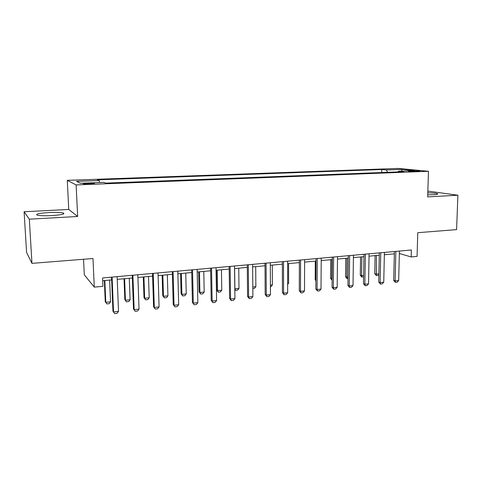 <?xml version="1.0" encoding="UTF-8"?>
<svg xmlns="http://www.w3.org/2000/svg" width="482" height="482" viewBox="0 0 482 482"><rect width="100%" height="100%" fill="white"/><g stroke="black" fill="none" stroke-linecap="round" stroke-linejoin="round"><path stroke-width="0.72" d="M51.851 215.587C61.684 214.876 65.48 214.002 63.232 212.978C60.431 212.381 55.635 212.237 48.851 212.55C38.964 213.231 35.114 214.11 37.295 215.177C40.145 215.773 44.995 215.912 51.851 215.587M427.739 194.836L433.493 194.722C437.126 194.499 438.481 194.162 437.548 193.716C436.035 193.234 432.782 192.927 427.805 192.788M89.76 184.04C93.641 183.847 95.105 183.612 94.153 183.335L87.947 183.214C84.055 183.407 82.585 183.642 83.525 183.925L89.76 184.04M83.543 259.262L84.284 274.794L94.285 287.127L102.925 286.308L102.564 277.969L411.375 249.977L411.182 256.942L417.075 256.376L417.774 232.698L456.587 229.613L457.9 195.216L427.853 191.089M24.1 211.761L26.582 252.472L31.963 263.365L29.318 219.183L77.662 216.478L76.126 184.919L67.275 180.352L68.751 209.447L24.1 211.761L29.318 219.183M76.126 184.919L428.474 171.285L398.228 168.429L67.275 180.352M412.803 170.881L408.441 171.279L415.418 171.49L419.774 171.092L412.803 170.881L412.785 171.526M387.558 172.309L386.377 169.965L381.786 169.501L97.43 179.84L99.172 180.527L99.581 182.515M386.377 169.965L402.06 169.393L414.544 170.586L398.548 171.194L398.096 171.905M99.172 180.527L76.53 181.359L80.428 183.244L103.805 182.359L105.709 183.112L403.518 171.694L398.548 171.194M94.285 287.127L92.978 258.515L31.963 263.365M428.474 171.285L427.673 196.909L457.9 195.216M399.355 253.508L411.182 256.942M102.684 280.723L111.649 279.897M117.24 279.379L132.363 277.987M137.918 277.475L152.607 276.12M158.126 275.614L172.393 274.3M177.876 273.794L191.74 272.517M197.186 272.011L210.664 270.77M216.075 270.269L229.179 269.064M234.553 268.57L247.29 267.396M252.628 266.901L265.022 265.757M270.324 265.269L282.374 264.16M287.64 263.672L299.37 262.594M304.6 262.112L316.011 261.057M321.211 260.581L332.315 259.557M337.478 259.081L348.287 258.087M353.42 257.611L363.94 256.641M369.037 256.171L379.286 255.225M384.347 254.761L394.33 253.839M381.786 169.501L381.72 172.532M401.608 171.08L402.06 169.393M77.662 216.478L68.751 209.447M399.415 251.062L398.674 280.536L397.144 282.199L395.367 282.398L395.12 280.928L393.692 280.416L394.384 251.514M398.674 280.536L395.12 280.928L395.843 251.381M395.367 282.398L393.692 280.416M378.888 274.445L378.057 275.367L376.34 275.547L374.749 273.662L376.056 274.125L378.9 273.83M375.104 255.611L374.749 273.662M376.43 255.49L376.34 275.547M384.401 252.423L383.75 282.181L382.226 283.856L380.412 284.055L380.129 282.579L378.732 282.054L379.334 252.881M383.75 282.181L380.129 282.579L380.75 252.749M380.412 284.055L378.732 282.054M369.079 253.809L368.537 283.856L367.007 285.549L365.163 285.754L364.838 284.26L363.482 283.729L363.982 254.273M368.537 283.856L364.838 284.26L365.356 254.147M365.163 285.754L363.482 283.729M353.451 255.225L353.011 285.561L351.486 287.272L349.607 287.477L349.239 285.977L347.92 285.434L348.317 255.689M353.011 285.561L349.239 285.977L349.655 255.568M349.607 287.477L347.92 285.434M363.597 276.891L361.663 276.987L360.283 275.168L361.554 275.638L363.621 275.427M360.578 256.954L360.283 275.168M361.868 256.834L361.554 275.638L361.874 277.072M348.01 278.53L346.926 278.542L345.54 276.698L346.775 277.18L348.034 277.054M345.775 258.316L345.54 276.698M347.028 258.201L346.775 277.18L347.13 278.62M331.899 259.593L331.718 278.753L332.11 280.205L330.513 278.259L332.128 278.71M330.688 259.708L330.513 278.259M337.502 256.671L337.171 287.308L335.653 289.025L333.731 289.242L333.321 287.73L332.044 287.176L332.339 257.141M337.171 287.308L333.321 287.73L333.628 257.02M333.731 289.242L332.044 287.176M315.306 261.123L315.198 279.849L315.897 280.15M315.891 280.777L315.198 279.849M321.229 258.147L321.006 289.086L319.494 290.821L317.536 291.038L317.078 289.519L315.843 288.953L316.023 258.617M321.006 289.086L317.078 289.519L317.27 258.509M317.536 291.038L315.843 288.953M304.606 259.653L304.504 290.899L303.003 292.652L300.997 292.875L300.497 291.345L299.31 290.767L299.37 260.129M304.504 290.899L300.497 291.345L300.569 260.021M300.997 292.875L299.31 290.767M287.64 261.19L287.658 292.755L286.163 294.526L284.115 294.749L283.567 293.207L282.428 292.616L282.368 261.672M287.658 292.755L283.567 293.207L283.512 261.563M284.115 294.749L282.428 292.616M270.312 262.762L270.456 294.647L268.968 296.436L266.877 296.665L266.275 295.111L265.19 294.502L265.004 263.244M270.456 294.647L266.275 295.111L266.094 263.142M266.877 296.665L265.19 294.502M252.604 264.365L252.887 296.581L251.405 298.382L249.272 298.623L248.616 297.051L247.579 296.436L247.266 264.853M252.887 296.581L248.616 297.051L248.302 264.757M249.272 298.623L247.579 296.436M287.652 283.35L288.598 283.247L288.591 263.588M288.598 283.247L287.658 284.368M270.414 285.145L272.39 284.94L272.312 265.088M272.39 284.94L270.986 286.633L270.42 286.694M252.803 286.983L255.858 286.663L255.701 266.618M255.858 286.663L254.454 288.375L252.821 288.543M234.812 288.802L238.988 288.423L238.747 268.179M238.988 288.423L237.596 290.146L235.547 290.363L234.824 289.489M234.626 268.558L234.891 288.851L235.547 290.363M234.517 266.01L234.939 298.557L233.463 300.376L231.282 300.617L230.571 299.039L229.595 298.406L229.143 266.492M234.939 298.557L230.571 299.039L230.119 266.407M231.282 300.617L229.595 298.406M216.358 270.245L216.701 290.08L217.587 290.652L221.768 290.218L221.443 269.775M221.768 290.218L220.382 291.959L218.292 292.176L216.701 290.08M217.237 270.161L217.587 290.652L218.292 292.176M216.032 267.685L216.599 300.575L215.129 302.413L212.905 302.66L212.134 301.069L211.212 300.419L210.616 268.173M216.599 300.575L212.134 301.069L211.532 268.088M212.905 302.66L211.212 300.419M198.662 271.878L199.09 291.911L199.922 292.496L204.193 292.05L203.784 271.402M204.193 292.05L202.814 293.803L200.681 294.032L199.09 291.911M199.488 271.8L199.922 292.496L200.681 294.032M197.132 269.396L197.849 302.642L196.391 304.491L194.113 304.745L192.426 302.479L191.679 269.89M197.849 302.642L193.288 303.142L192.535 269.812M194.113 304.745L192.426 302.479M180.593 273.541L181.112 293.779L181.889 294.375L186.251 293.924L185.745 273.065M186.251 293.924L184.883 295.695L182.702 295.924L181.112 293.779M181.359 273.469L181.889 294.375L182.702 295.924M177.804 271.149L178.683 304.751L177.237 306.618L174.912 306.877L173.225 304.588L172.321 271.643M178.683 304.751L174.02 305.263L173.104 271.577M174.912 306.877L173.225 304.588M162.145 275.24L162.753 295.683L163.47 296.297L167.923 295.834L167.326 274.764M167.923 295.834L166.567 297.623L164.344 297.852L162.753 295.683M162.844 275.18L163.47 296.297L164.344 297.852M158.042 272.939L159.084 306.907L157.65 308.793L155.27 309.058L153.583 306.739L152.517 273.439M159.084 306.907L154.312 307.432L153.228 273.378M155.27 309.058L153.583 306.739M143.293 276.981L143.998 297.635L144.654 298.256L149.209 297.786L148.504 276.499M149.209 297.786L147.86 299.587L145.588 299.828L143.998 297.635M143.931 276.921L144.654 298.256L145.588 299.828M137.822 274.77L139.039 309.113L137.611 311.023L135.177 311.294L133.496 308.938L132.261 275.276M139.039 309.113L134.159 309.649L132.899 275.216M135.177 311.294L133.496 308.938M124.031 278.753L124.838 299.623L125.434 300.262L130.086 299.78L129.278 278.271M130.086 299.78L128.742 301.599L126.423 301.846L124.838 299.623M124.603 278.704L125.434 300.262L126.423 301.846M117.126 276.65L118.524 311.372L117.114 313.3L114.626 313.571L112.945 311.191L111.535 277.156M118.524 311.372L113.535 311.92L112.089 277.102M114.626 313.571L112.945 311.191M104.347 280.572L105.257 301.66L105.787 302.31L110.541 301.816L109.625 280.084M110.541 301.816L109.215 303.654L106.841 303.907L105.257 301.66M104.847 280.524L105.787 302.31L106.841 303.907M410.188 171.453L410.2 170.977M63.293 214.074L63.232 212.978M437.529 194.222L437.548 193.716M94.171 183.648L94.153 183.335"/></g></svg>
